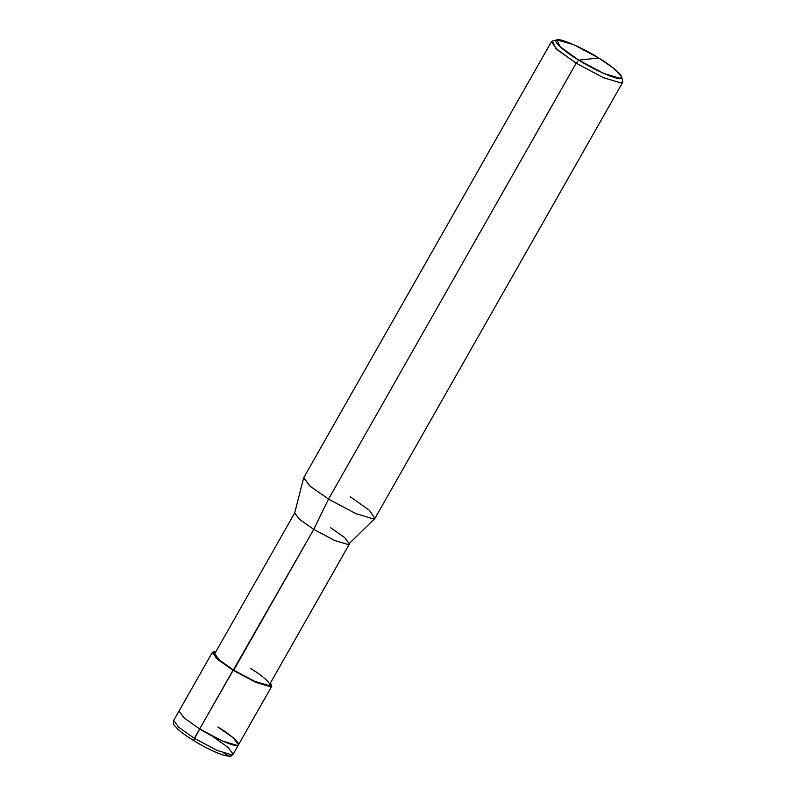 <?xml version="1.0" encoding="UTF-8"?>
<svg xmlns="http://www.w3.org/2000/svg" width="796" height="796" viewBox="0 0 796 796"><rect width="100%" height="100%" fill="white"/><g stroke="black" fill="none" stroke-linecap="round" stroke-linejoin="round"><path stroke-width="1.19" d="M212.353 652.392L217.437 659.277L233.009 670.252L215.557 657.586L213.646 651.765L215.796 651.874L212.353 652.392L173.697 720.45L173.409 723.514L174.165 725.116L177.886 729.265C181.657 732.648 186.911 736.409 193.637 740.569C205.189 747.583 215.159 752.439 223.517 755.155C232.671 757.096 230.293 756.24 233.129 754.22L231.845 754.847L217.099 750.409L194.343 738.32L199.677 728.927L184.105 717.942L179.03 711.067L184.105 717.942L199.677 728.927L222.432 741.026L237.178 745.454L238.462 744.827L233.387 737.942L217.815 726.957C232.283 735.584 242.929 745.752 237.178 745.454C233.964 746.728 213.338 737.633 199.677 728.927L193.637 740.569L194.343 738.32L178.772 727.335L173.697 720.45L178.772 727.335L194.343 738.32L217.099 750.409L231.845 754.847L233.129 754.22L228.054 747.335L212.482 736.35M233.129 754.22L238.462 744.827L237.178 745.454L222.432 741.026L199.677 728.927L233.009 670.252L233.735 670.172L219.407 660.073L214.731 653.735L294.729 512.923L299.405 519.251L313.733 529.36L299.774 519.569L294.649 513.131L303.634 477.948L310.311 486.356L328.519 499.122L309.833 485.948L303.744 477.68L551.389 41.74L557.489 49.999L576.175 63.182L578.752 60.148L603.786 73.451L619.994 78.326L621.467 76.545L614.144 68.665L598.701 57.979L578.752 60.148C562.832 50.665 551.121 39.472 557.449 39.8C560.991 38.407 583.667 48.397 598.701 57.979C614.612 67.461 626.333 78.645 619.994 78.326C616.462 79.719 593.776 69.72 578.752 60.148L598.701 57.979L573.657 44.675L556.941 39.89L560.056 46.675L578.752 60.148L576.175 63.182L328.519 499.122L313.733 529.36L199.677 728.927C213.338 737.633 233.964 746.728 237.178 745.454C242.929 745.752 232.283 735.584 217.815 726.957M621.467 76.545L622.77 81.063L621.169 83.013L603.487 77.69L576.175 63.182L603.487 77.69L621.169 83.013L622.721 82.257L375.065 518.206L373.523 518.952L355.832 513.639L328.519 499.122L355.832 513.639L373.523 518.952L374.896 518.435L348.23 544.563L334.668 540.484L313.733 529.36L334.668 540.484L348.23 544.563L349.414 543.986L269.416 684.799L268.232 685.386L254.67 681.306L233.735 670.172L313.733 529.36L328.519 499.122L576.175 63.182L555.787 48.486L552.384 41.084L556.941 39.89M233.009 670.252L255.765 682.351L270.511 686.779L271.794 686.152L270.471 682.938L270.511 686.779L255.765 682.351L233.009 670.252M233.735 670.172C246.302 678.192 265.277 686.55 268.232 685.386C273.525 685.654 263.735 676.292 250.422 668.361M349.414 543.986L344.738 537.648L330.41 527.549M374.896 518.435L369.444 510.345L350.29 496.764M223.885 753.125L229.129 756.12L231.208 755.782L232.472 754.707M238.462 744.827L271.794 686.152"/></g></svg>
